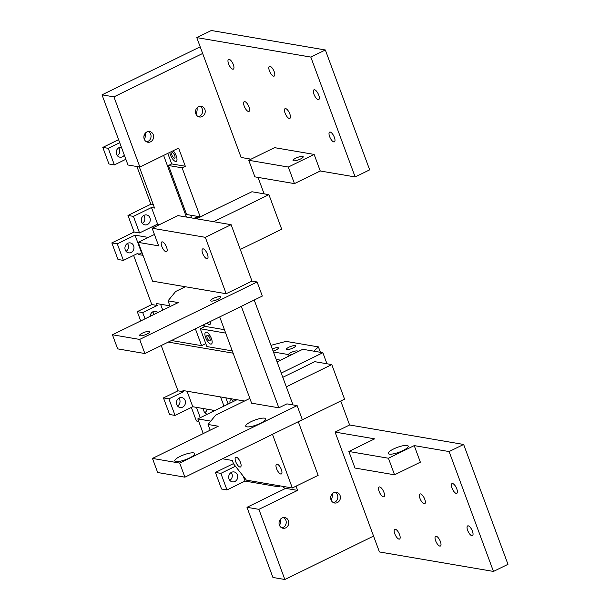 <?xml version="1.0" encoding="UTF-8"?>
<svg xmlns="http://www.w3.org/2000/svg" width="610" height="610" viewBox="0 0 610 610"><rect width="100%" height="100%" fill="white"/><g stroke="black" fill="none" stroke-linecap="round" stroke-linejoin="round"><path stroke-width="0.91" d="M239.936 467.046A5.421 2.028 -116.1 0 0 240.5 466.986A5.421 2.028 -116.1 0 0 239.936 461.221A5.421 2.028 -116.1 0 0 235.727 457.241A5.421 2.028 -116.1 0 0 235.994 462.357A5.421 2.028 -116.1 0 0 239.936 467.046M280.783 474.023A5.421 2.028 -116.1 0 0 281.34 473.962A5.421 2.028 -116.1 0 0 280.783 468.198A5.421 2.028 -116.1 0 0 276.574 464.218A5.421 2.028 -116.1 0 0 276.841 469.334A5.421 2.028 -116.1 0 0 280.783 474.023M206.859 258.716A5.421 2.028 -116.1 0 0 207.415 258.655A5.421 2.028 -116.1 0 0 206.851 252.891A5.421 2.028 -116.1 0 0 202.65 248.91A5.421 2.028 -116.1 0 0 202.909 254.027A5.421 2.028 -116.1 0 0 206.859 258.716M166.011 251.739A5.421 2.028 -116.1 0 0 166.568 251.678A5.421 2.028 -116.1 0 0 166.011 245.914A5.421 2.028 -116.1 0 0 161.802 241.934A5.421 2.028 -116.1 0 0 162.062 247.05A5.421 2.028 -116.1 0 0 166.011 251.739M283.52 517.547A5.421 4.857 -80.3 0 1 286.227 522.48A5.421 4.857 -80.3 0 1 283.185 527.414A5.421 4.857 -80.3 0 1 281.759 527.848M285.739 527.848A5.421 4.857 99.7 0 0 288.766 522.191A5.421 4.857 99.7 0 0 284.824 517.57A5.421 4.857 99.7 0 0 279.128 522.099A5.421 4.857 99.7 0 0 283.002 528.26A5.421 4.857 99.7 0 0 285.739 527.848M199.958 106.262A5.421 4.857 -80.3 0 1 202.672 111.195A5.421 4.857 -80.3 0 1 199.63 116.129A5.421 4.857 -80.3 0 1 198.204 116.563M202.185 116.571A5.421 4.857 99.7 0 0 205.204 110.906A5.421 4.857 99.7 0 0 201.269 106.285A5.421 4.857 99.7 0 0 195.574 110.814A5.421 4.857 99.7 0 0 199.447 116.975A5.421 4.857 99.7 0 0 202.185 116.571M335.134 492.285A5.421 4.857 -80.3 0 1 337.848 497.226A5.421 4.857 -80.3 0 1 334.806 502.16A5.421 4.857 -80.3 0 1 333.373 502.594M337.361 502.594A5.421 4.857 99.7 0 0 340.38 496.929A5.421 4.857 99.7 0 0 336.445 492.316A5.421 4.857 99.7 0 0 330.75 496.837A5.421 4.857 99.7 0 0 334.623 503.006A5.421 4.857 99.7 0 0 337.361 502.594M148.344 131.516A5.421 4.857 -80.3 0 1 151.051 136.457A5.421 4.857 -80.3 0 1 148.009 141.39A5.421 4.857 -80.3 0 1 146.583 141.825M150.563 141.825A5.421 4.857 99.7 0 0 153.59 136.16A5.421 4.857 99.7 0 0 149.656 131.547A5.421 4.857 99.7 0 0 143.952 136.068A5.421 4.857 99.7 0 0 147.826 142.237A5.421 4.857 99.7 0 0 150.563 141.825M424.194 503.784A5.421 2.028 -116.1 0 0 424.751 503.723A5.421 2.028 -116.1 0 0 424.194 497.958A5.421 2.028 -116.1 0 0 419.985 493.978A5.421 2.028 -116.1 0 0 420.244 499.094A5.421 2.028 -116.1 0 0 424.194 503.784M456.227 493.406A5.421 2.028 -116.1 0 0 456.783 493.337A5.421 2.028 -116.1 0 0 456.227 487.573A5.421 2.028 -116.1 0 0 452.018 483.593A5.421 2.028 -116.1 0 0 452.277 488.709A5.421 2.028 -116.1 0 0 456.227 493.406M383.347 496.807A5.421 2.028 -116.1 0 0 383.904 496.746A5.421 2.028 -116.1 0 0 383.347 490.981A5.421 2.028 -116.1 0 0 379.138 487.001A5.421 2.028 -116.1 0 0 379.397 492.117A5.421 2.028 -116.1 0 0 383.347 496.807M439.841 546.095A5.421 2.028 -116.1 0 0 440.397 546.026A5.421 2.028 -116.1 0 0 439.841 540.262A5.421 2.028 -116.1 0 0 435.632 536.282A5.421 2.028 -116.1 0 0 435.891 541.398A5.421 2.028 -116.1 0 0 439.841 546.095M471.873 535.71A5.421 2.028 -116.1 0 0 472.43 535.649A5.421 2.028 -116.1 0 0 471.873 529.884A5.421 2.028 -116.1 0 0 467.664 525.904A5.421 2.028 -116.1 0 0 467.923 531.02A5.421 2.028 -116.1 0 0 471.873 535.71M398.993 539.118A5.421 2.028 -116.1 0 0 399.55 539.049A5.421 2.028 -116.1 0 0 398.993 533.285A5.421 2.028 -116.1 0 0 394.784 529.305A5.421 2.028 -116.1 0 0 395.044 534.421A5.421 2.028 -116.1 0 0 398.993 539.118M273.631 76.158A5.421 2.028 -116.1 0 0 274.187 76.097A5.421 2.028 -116.1 0 0 273.631 70.333A5.421 2.028 -116.1 0 0 269.422 66.353A5.421 2.028 -116.1 0 0 269.681 71.469A5.421 2.028 -116.1 0 0 273.631 76.158M333.83 141.932A5.421 2.028 -116.1 0 0 334.387 141.863A5.421 2.028 -116.1 0 0 333.83 136.099A5.421 2.028 -116.1 0 0 329.621 132.118A5.421 2.028 -116.1 0 0 329.88 137.235A5.421 2.028 -116.1 0 0 333.83 141.932M248.43 111.485A5.421 2.028 -116.1 0 0 248.987 111.424A5.421 2.028 -116.1 0 0 248.43 105.66A5.421 2.028 -116.1 0 0 244.221 101.679A5.421 2.028 -116.1 0 0 244.48 106.796A5.421 2.028 -116.1 0 0 248.43 111.485M289.277 118.462A5.421 2.028 -116.1 0 0 289.834 118.401A5.421 2.028 -116.1 0 0 289.277 112.636A5.421 2.028 -116.1 0 0 285.068 108.656A5.421 2.028 -116.1 0 0 285.327 113.773A5.421 2.028 -116.1 0 0 289.277 118.462M318.184 99.621A5.421 2.028 -116.1 0 0 318.74 99.56A5.421 2.028 -116.1 0 0 318.184 93.795A5.421 2.028 -116.1 0 0 313.975 89.815A5.421 2.028 -116.1 0 0 314.234 94.931A5.421 2.028 -116.1 0 0 318.184 99.621M232.784 69.182A5.421 2.028 -116.1 0 0 233.34 69.121A5.421 2.028 -116.1 0 0 232.784 63.356A5.421 2.028 -116.1 0 0 228.575 59.376A5.421 2.028 -116.1 0 0 228.834 64.492A5.421 2.028 -116.1 0 0 232.784 69.182M207.484 335.271A3.096 1.159 -116.1 0 0 207.164 335.309A3.096 1.159 -116.1 0 0 207.484 338.603A3.096 1.159 -116.1 0 0 209.886 340.876A3.096 1.159 -116.1 0 0 209.741 337.955A3.096 1.159 -116.1 0 0 207.484 335.271M172.31 152.63A3.096 1.159 -116.1 0 0 171.989 152.668A3.096 1.159 -116.1 0 0 172.31 155.962A3.096 1.159 -116.1 0 0 174.712 158.234A3.096 1.159 -116.1 0 0 174.567 155.314A3.096 1.159 -116.1 0 0 172.31 152.63M293.006 404.91L254.217 300.036M241.308 306.35L278.846 407.815L286.906 403.873L297.123 405.612L179.691 463.074L152.462 458.423L218.273 426.222L208.063 424.476L215.681 415.128L249.856 398.406M278.846 407.815L251.61 403.164L219.707 316.918M175.871 461.572A10.652 2.57 -20.3 0 0 187.59 458.865A10.652 2.57 -20.3 0 0 194.735 453.535A10.652 2.57 -20.3 0 0 183.854 454.816A10.652 2.57 -20.3 0 0 174.757 460.924A10.652 2.57 -20.3 0 0 175.871 461.572M246.852 426.84A10.652 2.57 -20.3 0 0 258.564 424.141A10.652 2.57 -20.3 0 0 265.708 418.803A10.652 2.57 -20.3 0 0 254.827 420.084A10.652 2.57 -20.3 0 0 245.731 426.199A10.652 2.57 -20.3 0 0 246.852 426.84M286.319 386.831L331.779 364.589L344.558 399.138L298.313 421.762M282.804 377.315L314.76 361.677L331.779 364.589M258.022 177.388L264.099 193.835M251.053 159.164L241.125 157.471L202.657 53.467L113.933 96.876L139.888 167.033L178.6 148.093L185.318 166.248L182.093 167.826L200.217 216.832L251.899 191.753L268.918 194.659L281.698 229.208L240.294 249.467M297.604 490.402L285.693 488.366L283.856 487.725L283.391 486.452L283.856 487.725L285.693 488.366L297.604 490.402L296.041 486.162L297.604 490.402L258.892 509.342L284.847 579.5L373.564 536.091L335.088 432.086L374.662 438.849L348.851 451.476L388.425 458.232L394.548 474.801L354.982 468.045L348.851 451.476M340.738 401.006L349.606 424.987L335.088 432.086M281.233 373.084L322.873 352.717L326.96 363.766M152.134 228.231L205.318 237.32L231.129 224.694L177.937 215.604L152.134 228.231L158.653 245.86L138.226 242.376L152.576 281.157L185.333 286.746L175.657 291.488L168.04 300.829L178.25 302.575L112.438 334.776L139.667 339.427L257.1 281.972L262.315 296.071L144.883 353.525L139.667 339.427M322.873 352.717L302.789 349.286L277.085 361.86M355.157 176.946L369.675 169.847L325.336 49.974L211.304 30.5L196.786 37.606L310.818 57.081L355.157 176.946L320.265 170.991L314.135 154.414L288.324 167.048L294.455 183.618L254.888 176.854L248.758 160.285L288.324 167.048M198.723 421.365L196.374 420.961L191.372 407.434M161.231 345.527L177.983 390.819L163.465 397.926L169.595 414.495L175.04 415.425L192.783 406.74L187.041 391.216L192.783 406.74L214.926 410.522L192.783 406.74M133.613 255.415L151.783 304.55L137.265 311.649L140.704 320.944M136.93 166.53L150.876 204.236L127.97 215.444L134.101 232.013L111.836 242.902L117.966 259.471L123.411 260.401L137.929 253.302L138.386 254.538L141.611 252.959L135.031 235.155L117.288 243.832L123.411 260.401M119.728 142.709L108.245 148.329L102.8 147.399L108.931 163.968L114.375 164.898L125.858 159.279M102.8 147.399L118.607 139.667M220.858 473.368L226.989 489.937L221.544 489.007L215.414 472.437L220.858 473.368L235.429 466.238M233.477 463.592L215.414 472.437M178.89 398.155A5.032 4.506 -80.3 0 1 177.556 406.001M143.716 215.513A5.032 4.506 -80.3 0 1 142.374 223.359M127.391 243.489A5.032 4.506 -80.3 0 1 126.056 251.335M231.16 472.506A5.032 4.506 -80.3 0 1 229.825 480.352M207.141 409.196A5.032 4.506 -80.3 0 1 204.785 412.665M152.691 311.885A5.032 4.506 -80.3 0 1 153.789 314.539M118.675 147.826A5.032 4.506 -80.3 0 1 117.341 155.672M127.97 215.444L133.415 216.375L151.478 207.53L154.543 208.056L139.339 166.942M150.876 204.236L153.285 204.647M151.478 207.53L157.609 224.106L159.805 224.48M163.617 155.42L186.416 217.053M182.642 407.129A5.032 4.506 99.7 0 0 185.448 401.868A5.032 4.506 99.7 0 0 181.795 397.583A5.032 4.506 99.7 0 0 176.503 401.784A5.032 4.506 99.7 0 0 180.095 407.511A5.032 4.506 99.7 0 0 182.642 407.129M147.468 224.488A5.032 4.506 99.7 0 0 150.274 219.226A5.032 4.506 99.7 0 0 146.621 214.941A5.032 4.506 99.7 0 0 141.329 219.142A5.032 4.506 99.7 0 0 144.921 224.869A5.032 4.506 99.7 0 0 147.468 224.488M131.142 252.456A5.032 4.506 99.7 0 0 133.948 247.202A5.032 4.506 99.7 0 0 130.296 242.91A5.032 4.506 99.7 0 0 125.004 247.119A5.032 4.506 99.7 0 0 128.603 252.837A5.032 4.506 99.7 0 0 131.142 252.456M234.911 481.481A5.032 4.506 99.7 0 0 237.717 476.219A5.032 4.506 99.7 0 0 234.065 471.934A5.032 4.506 99.7 0 0 228.773 476.136A5.032 4.506 99.7 0 0 232.364 481.862A5.032 4.506 99.7 0 0 234.911 481.481M211.807 412.055A5.032 4.506 99.7 0 0 212.593 410.126M203.71 408.608A5.032 4.506 99.7 0 0 207.331 414.167A5.032 4.506 99.7 0 0 207.446 414.19M157.891 312.534A5.032 4.506 99.7 0 0 155.596 311.306A5.032 4.506 99.7 0 0 150.228 316.285M121.398 147.224A5.032 4.506 99.7 0 0 116.274 151.554A5.032 4.506 99.7 0 0 119.88 157.174A5.032 4.506 99.7 0 0 122.427 156.8A5.032 4.506 99.7 0 0 124.318 155.123M134.101 232.013L139.545 232.944L157.609 224.106M133.415 216.375L139.545 232.944M226.989 489.937L245.052 481.092L243.215 476.128M245.052 481.092L278.587 486.818L278.114 485.552M200.271 417.697L196.45 407.366M108.245 148.329L114.375 164.898M143.945 136.114L145.47 135.626M302.636 156.396A5.421 1.311 -20.3 0 0 296.673 157.769A5.421 1.311 -20.3 0 0 293.036 160.483A5.421 1.311 -20.3 0 0 298.572 159.828A5.421 1.311 -20.3 0 0 303.208 156.724A5.421 1.311 -20.3 0 0 302.636 156.396M140.208 335.79A5.421 1.311 159.7 0 1 139.637 335.462A5.421 1.311 159.7 0 1 144.265 332.351A5.421 1.311 159.7 0 1 149.808 331.703A5.421 1.311 159.7 0 1 146.171 334.417A5.421 1.311 159.7 0 1 140.208 335.79M211.182 301.065A5.421 1.311 159.7 0 1 210.61 300.738A5.421 1.311 159.7 0 1 215.246 297.627A5.421 1.311 159.7 0 1 220.782 296.971A5.421 1.311 159.7 0 1 217.145 299.693A5.421 1.311 159.7 0 1 211.182 301.065M112.438 334.776L117.654 348.874L144.883 353.525M168.04 300.829L170.152 306.54M185.333 286.746L226.18 293.723L251.991 281.096L231.129 224.694M257.1 281.972L251.991 281.096M138.226 242.376L154.429 234.446M205.318 237.32L226.18 293.723M213.645 221.704L268.918 194.659M196.626 218.799L203.511 215.429M145.424 133.064A9.684 8.67 -80.3 0 1 144.341 139.4M197.045 107.802A9.684 8.67 -80.3 0 1 195.962 114.146M320.265 170.991L294.455 183.618M314.135 154.414L274.569 147.658L248.758 160.285M202.657 53.467L196.786 37.606M139.888 167.033L127.97 164.997L102.023 94.84L200.194 46.81M113.933 96.876L102.023 94.84M325.336 49.974L310.818 57.081M111.836 242.902L117.288 243.832M177.983 390.819L183.435 391.75L168.917 398.856L175.04 415.425M163.465 397.926L168.917 398.856M244.503 401.029L182.977 390.514L183.435 391.75M162.771 310.147L160.582 304.23M169.885 305.823L156.518 303.536L157.235 305.48L142.717 312.579L145.027 318.832M137.265 311.649L142.717 312.579M151.783 304.55L157.235 305.48M138.386 254.538L143.022 255.323M141.611 252.959L142.176 253.051M168.253 342.096L233.119 353.175M200.293 328.76L206.874 346.564L232.28 350.902L206.874 346.564L200.293 328.76L225.692 333.098L200.293 328.76L205.128 326.388L224.434 329.69L205.128 326.388L204.396 324.413L205.128 326.388M171.479 340.517L201.605 345.664L205.783 343.613M195.375 328.828L201.605 345.664M278.587 486.818L280.379 485.941M220.568 396.942L223.962 406.108L220.568 396.942M228.148 404.056L225.845 397.842L228.148 404.056M203.435 324.878L204.175 326.861M142.046 252.7L141.482 252.601M148.337 237.427L135.031 235.155M295.057 345.603A4.842 1.167 -20.3 0 0 289.727 346.831A4.842 1.167 -20.3 0 0 286.479 349.255A4.842 1.167 -20.3 0 0 291.427 348.668A4.842 1.167 -20.3 0 0 295.56 345.893A4.842 1.167 -20.3 0 0 295.057 345.603M290.383 355.356L290.2 354.86A4.842 1.167 -20.3 0 0 292.373 354.379M297.261 351.993A4.842 1.167 -20.3 0 0 297.665 351.215A4.842 1.167 -20.3 0 0 297.161 350.925A4.842 1.167 -20.3 0 0 291.832 352.153A4.842 1.167 -20.3 0 0 288.583 354.578A4.842 1.167 -20.3 0 0 288.591 354.585L289.102 355.981M270.97 345.329L286.09 341.379L318.428 346.907L313.799 351.162M273.105 351.093A4.842 1.167 -20.3 0 0 278.412 347.929A4.842 1.167 -20.3 0 0 277.901 347.631A4.842 1.167 -20.3 0 0 272.319 348.973M320.418 352.298L318.428 346.907M288.591 354.585L273.433 351.993M280.577 360.152L276.17 359.397M291.084 355.012L290.2 354.86M297.123 405.612L302.339 419.718L184.906 477.172L157.677 472.521L152.462 458.423M184.906 477.172L179.691 463.074M210.168 430.18L208.063 424.476M272.479 434.328L292.327 487.985L318.138 475.358L298.29 421.701M292.327 487.985L246.371 480.131L233.6 463.913L232.319 460.466L222.49 458.781M203.244 433.573L197.815 418.902L236.97 399.741M197.815 418.902L210.801 421.121M389.34 454.13A10.652 2.57 -20.3 0 0 401.06 451.43A10.652 2.57 -20.3 0 0 408.204 446.093A10.652 2.57 -20.3 0 0 397.324 447.382A10.652 2.57 -20.3 0 0 388.227 453.489A10.652 2.57 -20.3 0 0 389.34 454.13M332.221 493.833A9.684 8.67 -80.3 0 1 331.138 500.169M280.6 519.087A9.684 8.67 -80.3 0 1 279.517 525.423M388.425 458.232L414.228 445.605L420.359 462.174L394.548 474.801M284.847 579.5L272.929 577.464L246.981 507.307L258.892 509.342M285.693 488.366L246.981 507.307M414.228 445.605L449.12 451.568L463.638 444.461L507.978 564.326L493.459 571.433L379.428 551.958L373.564 536.091M449.12 451.568L493.459 571.433M463.638 444.461L349.606 424.987M200.217 216.832L186.607 214.506L168.474 165.501L171.7 163.922L167.803 153.377M171.7 163.922L185.318 166.248M168.474 165.501L182.093 167.826M191.692 217.953L190.671 215.2M197.892 218.174A6.588 2.47 -116.1 0 0 194.788 218.487M169.786 152.408A6.588 2.47 -116.1 0 0 175.566 161.444A6.588 2.47 -116.1 0 0 176.77 157.677A6.588 2.47 -116.1 0 0 173.141 150.761M174.391 158.272A3.096 1.159 -116.1 0 0 174.01 154.246A3.096 1.159 -116.1 0 0 171.654 153.842A3.096 1.159 -116.1 0 0 174.391 158.272M207.118 323.079A6.298 2.356 -116.1 0 0 209.222 324.535A6.298 2.356 -116.1 0 0 210.473 321.44M210.747 344.086A6.588 2.47 -116.1 0 0 209.924 335.523A6.588 2.47 -116.1 0 0 204.914 334.669A6.588 2.47 -116.1 0 0 210.747 344.086A6.588 2.47 -116.1 0 0 209.924 335.523A6.588 2.47 -116.1 0 0 204.914 334.669A6.588 2.47 -116.1 0 0 210.747 344.086M233.615 401.38A6.588 2.47 -116.1 0 0 230.061 403.118M209.573 340.914A3.096 1.159 -116.1 0 0 209.184 336.88A3.096 1.159 -116.1 0 0 206.828 336.484A3.096 1.159 -116.1 0 0 209.573 340.914"/></g></svg>
